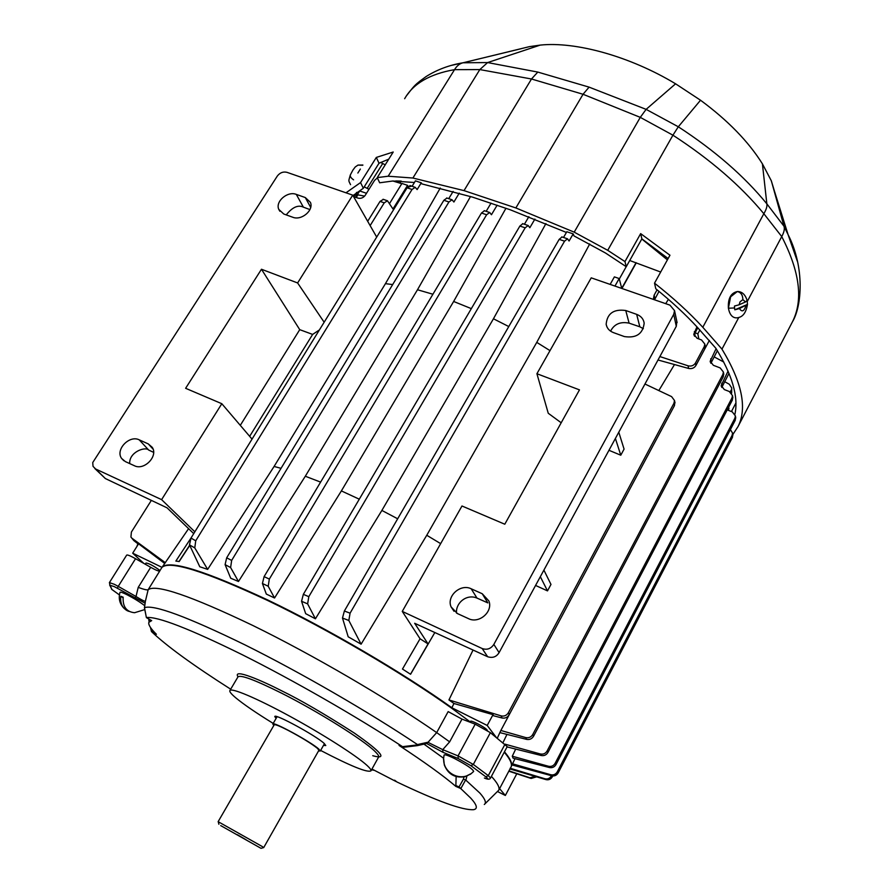 <?xml version="1.0" encoding="UTF-8"?>
<svg xmlns="http://www.w3.org/2000/svg" width="893" height="893" viewBox="0 0 893 893"><rect width="100%" height="100%" fill="white"/><g stroke="black" fill="none" stroke-linecap="round" stroke-linejoin="round"><path stroke-width="1.34" d="M504.255 752.207L506.621 755.121C510.584 760.334 512.102 764.185 511.198 766.663L510.841 767.411M484.866 803.946L498.796 790.16C499.756 787.961 498.115 784.288 493.862 779.154L491.407 776.374M460.743 788.709L465.621 779.957L463.411 779.165L459.058 786.934L470.745 798.119C476.996 804.995 477.978 808.835 473.67 809.672C462.875 810.464 437.302 801.233 396.961 781.989L394.617 780.181M465.621 779.957L479.909 793.107C485.156 799.056 486.618 802.852 484.296 804.493M320.632 750.433C350.737 766.116 367.514 772.914 370.963 770.838C371.298 769.967 370.048 768.226 367.235 765.614C356.977 756.047 322.965 734.28 289.656 716.164C256.291 697.991 230.762 687.286 229.825 690.657C229.468 691.818 231.499 694.252 235.908 697.946C243.889 704.521 256.324 713.005 273.202 723.408M187.363 568.06C198.804 571.018 213.639 576.331 231.856 583.977L268.313 600.498C327.843 628.929 402.665 672.764 450.619 707.144L487.21 725.462L496.05 737.105M143.829 563.405L132.689 553.191L161.979 567.334C167.024 561.418 190.03 566.899 231.008 583.788L267.677 600.397C327.798 629.119 403.446 673.467 451.691 708.104M487.399 730.574L487.143 730.039C485.323 727.304 470.633 719.68 470.466 721.377L470.019 722.203M323.478 745.421L325.778 745.543L324.17 743.423C316.044 735.709 274.296 713.049 274.776 716.566L276.093 718.43M318.544 750.957L320.308 751.002L318.79 749.06C311.132 741.983 272.343 720.874 272.845 724.033L273.816 725.473M641.788 238.989L667.406 259.863M318.924 750.287L317.506 748.401C311.322 743.478 301.544 737.473 288.182 730.385C279.587 725.987 274.921 724.134 274.196 724.815L218.138 821.672L261.895 846.318L263.714 847.58L261.102 848.305M220.727 825.601L261.013 848.328L220.727 825.601M237.404 834.732L246.2 839.844L237.404 834.732M747.463 304.167L747.128 300.428L745.543 301.934L739.114 304.792L734.481 306.042L734.537 307.962L728.398 308.219C729.704 314.805 732.528 318.02 736.859 317.863C741.391 317.383 745.733 314.749 747.474 304.401L734.816 309.815L734.537 307.962M745.543 301.934L742.864 299.624L740.007 301.89L739.114 304.792M355.28 166.946L357.97 165.105L362.748 165.272M734.816 309.815L739.426 308.565L747.474 304.401M357.702 165.294L357.144 165.629M777.401 200.914L771.318 180.777L762.41 163.843C748.524 141.641 727.895 120.432 700.525 100.228L675.588 83.808C630.034 56.315 575.572 41.301 540.187 45.108L529.415 46.648L478.079 59.139L521.512 48.613M797.36 261.325L788.061 234.591L783.976 226.264L771.318 180.777M772.188 183.913L788.061 234.591C804.917 267.398 801.925 306.344 792.437 321.815L791.388 323.835M783.965 226.219L766.853 203.827L762.41 163.843M745.889 305.685C744.148 311.389 741.994 312.349 739.426 308.565M738.678 291.687L737.305 291.542C740.922 292.346 742.775 295.036 742.864 299.624M353.583 179.828C350.949 178.008 349.877 176.334 350.391 174.816L352.902 170.083M404.652 98.71C413.146 83.663 429.779 73.974 454.526 69.654L479.831 69.576L531.491 78.997L583.051 94.267L640.281 117.363L672.931 135.189C710.337 159.501 740.643 185.677 763.839 213.706L781.743 236.578C784.099 232.269 784.835 228.842 783.976 226.264M781.743 236.578C799.838 271.74 803.399 300.16 792.437 321.815L738.076 426.486M763.839 213.706C766.283 209.632 767.288 206.339 766.853 203.85L766.853 203.85C744.461 176.345 714.947 150.66 678.3 126.784L700.525 100.228M737.305 291.542C730.82 292.993 727.851 298.552 728.398 308.219L730.619 296.822L737.305 291.542M672.931 135.189L678.3 126.784L646.119 109.359L675.588 83.808M672.909 135.223L607.72 250.319L574.199 232.158L640.27 117.374L646.119 109.359L589.09 87.134L537.798 72.076L487.623 62.566L540.187 45.108M574.199 232.158L515.864 207.946L464.025 190.622L412.901 178.031L479.82 69.576L487.623 62.566L463.043 62.778L478.079 59.139M454.526 69.654C456.848 65.859 459.661 63.57 462.987 62.789L451.389 65.39M497.624 791.589L505.349 795.473L516.768 773.818M380.652 162.403L385.196 164.859M732.829 434.545L738.053 426.541C747.374 408.034 742.016 382.237 721.968 349.13L702.802 327.273C689.284 312.561 673.188 297.86 654.524 283.159L655.797 288.774C671.692 301.633 685.534 314.47 697.344 327.284L715.806 348.214C732.282 374.948 738.656 396.939 734.928 414.196M738.79 317.461L721.968 349.13M781.632 236.779L747.307 301.421M763.805 213.773L702.802 327.273M654.524 283.159L669.962 255.231L640.661 233.62L641.866 238.855L626.25 266.706L624.966 261.582L607.72 250.319M668.131 258.546L641.866 238.855M499.6 788.642L505.349 795.473M401.18 181.1L395.733 180.966M355.894 197.04L356.709 192.375M364.221 186.86L368.976 189.305M388.756 159.155L379.012 163.24L363.328 188.278L360.56 182.574L345.982 192.799M379.012 163.24L376.333 157.425L360.56 182.574M363.328 188.278L352.981 195.578M454.515 69.687L388.176 176.222L377.237 177.607L393.221 152.011L376.333 157.425M731.434 411.55L735.899 403.011M353.896 196.795L356.631 192.43M640.661 233.62L624.966 261.582M412.901 178.031L388.176 176.222M377.237 177.607L379.659 182.786L392.82 181.011L414.43 182.496M657.081 289.812L654.134 295.181L653.564 297.916L654.156 299.657M654.524 299.791L659.012 291.386M660.641 272.019L629.732 260.51M610.153 284.398L614.384 276.886L619.173 278.538L614.953 286.073M621.93 288.484L636.162 263.011M619.173 278.538L621.74 288.305L636.084 262.654M626.216 266.683L619.307 279.018M370.137 225.594L384.236 202.845L387.462 200.769L392.976 208.984L407.565 185.353L401.95 183.456L389.661 203.325M383.387 199.373L380.038 201.394L367.682 221.297M307.627 603.88L315.419 618.793L305.674 613.658L301.555 601.279L307.627 603.88L308.811 596.669L525.173 227.827L528.176 225.516L529.839 227.726L534.907 219.075M348.828 620.49L361.107 644.177L348.192 636.787L342.488 618.034L348.828 620.49L350.078 613.19L564.566 241.188L567.513 238.811L569.087 241.021L573.194 233.888L566.821 231.745L563.516 237.46M573.194 233.888L573.998 235.919L605.443 252.976L626.25 266.706M579.479 389.873L504.791 524.224L461.982 505.996L402.263 611.415L482.175 648.53C486.986 650.182 490.871 648.82 493.84 644.422L673.735 314.336L674.539 310.619L669.951 305.138L591.233 277.846L536.916 373.721L579.479 389.873M676.805 321.313L676.291 326.325L499.098 652.604C496.452 656.913 492.635 658.297 487.645 656.735L482.175 648.53M636.664 314.358C641.018 316.044 643.518 318.98 644.177 323.188C642.86 333.893 636.262 338.347 624.386 336.572L613.469 332.642C609.327 331.013 606.894 328.222 606.157 324.248C607.207 313.421 613.748 308.844 625.759 310.518L636.664 314.358L639.823 326.793L629.096 323.143C620.389 321.402 614.217 324.081 610.578 331.158M643.351 328.68L639.823 326.793M482.242 593.745L488.906 601C493.215 611.75 478.983 624.073 468.49 618.637L457.428 613.569L451.099 606.916C446.299 596.178 460.542 583.375 471.191 588.788L482.242 593.745L487.812 602.875L476.985 598.087C466.537 593.599 455.53 603.043 456.513 613.111M240.295 425.358L299.735 329.662L261.47 269.251L185.621 388.299L221.821 403.714L252.038 439.122M410.255 185.644L407.096 187.798L190.99 538.066L189.495 544.864L194.774 547.911L195.734 540.79L412.041 189.472L415.2 187.318L417.131 189.573L421.273 182.819L415.435 180.855L412.108 186.269M421.273 182.819L421.82 183.88L472.531 197.13L510.271 209.788L566.408 232.459M446.969 198.056L443.877 200.266L226.677 557.812L225.092 564.633L230.617 567.546L231.655 560.424L448.933 201.985L452.048 199.775L453.89 202.019L459.259 193.134M268.213 586.243L274.542 597.997L266.315 594.068L262.419 583.486L268.213 586.243L269.329 579.088L486.629 214.767L489.699 212.501L491.451 214.733L497.122 205.2M659.871 356.564L688.045 365.806C691.249 366.543 693.727 365.628 695.457 363.049L704.276 346.573L704.823 344.062L701.541 339.965L697.042 338.246L693.794 334.228L696.942 326.849M705.113 345.647L704.722 349.007L695.948 365.427C694.363 368.016 691.919 369.021 688.615 368.452L658.007 359.991M697.801 327.753L695.078 332.81L694.52 336.281M407.565 185.353L408.157 186.414M412.343 185.889L408.525 187.061M353.639 196.728L358.294 198.179C361.051 198.726 363.351 197.777 365.204 195.344L374.58 180.341L377.382 177.919M392.92 181.011L401.794 183.724M94.881 468.579L105.374 478.559L167.069 507.838L193.725 533.623M194.841 531.804L161.611 499.645L95.629 468.992L93.039 466.358L92.727 462.563L277.332 176.021C279.944 172.673 283.148 171.434 286.954 172.327L352.735 195.143L376.69 237.08M286.218 214.889C292.391 207.198 298.106 204.62 303.363 207.143L309.927 209.587M296.297 194.384C287.568 190.812 275.066 201.517 278.795 209.408L283.751 213.996L292.759 217.245C301.432 220.872 313.968 210.313 310.429 202.376L305.306 197.565L296.297 194.384L303.363 207.143M129.708 463.59C128.927 451.958 145.581 446.221 148.707 450.083L153.607 452.338M139.23 439.847C129.362 434.735 115.085 449.748 121.615 458.444L125.321 461.581L134.352 465.711C144.175 470.901 158.496 456.077 152.201 447.293L148.26 443.899L139.23 439.847L148.707 450.083M301.555 601.279L303.341 594.347L519.893 226.041L522.829 223.708M524.414 224.243L528.846 216.698M342.488 618.034L344.374 611.002L559.174 239.357L562.021 236.958M561.195 422.769L548.246 413.258L536.916 373.721M402.475 669.047L410.579 674.271L402.475 669.047L420.056 638.774L428.048 643.92L414.665 623.281L487.645 656.735M420.056 638.774L402.263 611.415M428.048 643.92L410.546 674.148M695.078 332.81L697.835 333.781L698.817 338.927M699.9 329.941L697.835 333.781M615.4 438.452L620.78 455.207L624.073 449.101L618.782 432.223M620.78 455.207L608.959 450.295M540.332 576.677L547.498 590.887L550.981 584.435L543.904 570.102M547.498 590.887L535.566 585.44M505.125 744.193L540.298 753.96C543.245 754.552 545.511 753.558 547.108 750.98L731.981 397.932L732.494 395.61L729.313 391.514L724.323 389.571L721.176 385.553L728.063 371.097M732.718 396.983L732.338 400.12L547.978 752.397C546.393 754.976 544.161 756.014 541.281 755.511L507.068 746.916M540.298 753.96L541.281 755.511M723.765 362.033L714.099 356.843M729.012 373.341L721.778 387.462M515.696 749.082L512.281 756.215L548.481 766.261C551.361 766.841 553.571 765.87 555.111 763.359L734.906 418.192L735.397 415.915L732.305 411.896L727.226 409.887M735.609 417.198L735.24 420.279L556.026 764.542C554.486 767.065 552.309 768.069 549.496 767.556L513.073 758.179L512.281 756.215M548.481 766.261L549.496 767.556M731.702 387.908L731.646 393.166L731.702 387.908L729.257 384.213L724.614 381.679M730.228 391.971L731.2 390.118M512.549 763.828L550.735 774.733C553.548 775.314 555.725 774.365 557.232 771.898L732.093 435.382L732.584 433.116L730.385 429.611M732.785 434.311L732.439 437.369L558.192 772.869C556.685 775.347 554.553 776.318 551.807 775.794L512.013 764.955M550.735 774.733L551.807 775.794M728.353 410.334L728.096 408.224M510.137 768.237L544.897 778.763C547.666 779.366 549.798 778.45 551.305 776.017L551.461 775.704M552.767 775.961L552.332 776.798C550.836 779.243 548.737 780.181 546.047 779.622L510.003 768.973M544.897 778.763L546.047 779.622M536.57 776.865L531.134 778.462L508.831 771.195M508.988 770.905L529.906 777.77L535.231 776.475M529.906 777.77L531.134 778.462M356.207 197.52L357.881 194.853L364.623 196.125M191.057 537.943L175.854 561.083L179.024 561.474L189.662 545.232M161.611 499.645L221.821 403.714M261.47 269.251L297.615 282.958L352.735 195.143M299.735 329.662L312.639 334.406L319.393 329.941M324.148 322.228L297.615 282.958M249.66 436.342L312.639 334.406M453.131 191.403L448.732 198.659M262.419 583.486L264.105 576.621L481.472 213.014L484.486 210.737M486.16 211.306L491.038 203.146M668.399 299.334L665.709 303.665M405.478 188.736L406.84 188.211M274.542 597.997L341.383 490.916L453.644 301.466L505.951 208.259M471.325 308.632L453.644 301.466M341.383 490.916L359.287 499.198M315.419 618.793L381.88 510.439L493.449 318.779L545.924 223.574M381.88 510.439L397.664 518.788M508.776 326.559L493.449 318.779M361.107 644.177L426.765 535.264L536.76 342.376L589.726 243.956M549.999 350.625L536.76 342.376M426.765 535.264L440.651 543.636M410.579 674.271L434.835 632.523M514.089 705.582L500.85 730.474L525.709 737.573C528.745 738.198 531.078 737.183 532.741 734.526L722.884 374.446L723.408 372.046L720.171 367.916L713.373 365.304L710.169 361.263L716.097 348.672M723.665 373.531L723.274 376.757L533.59 736.189C531.938 738.846 529.638 739.917 526.68 739.393L500.203 732.695M717.369 350.715L710.861 363.295M701.786 354.499L709.377 340.4M525.709 737.573L526.68 739.393M473.044 650.037L448.945 699.945L501.085 715.862C504.21 716.543 506.632 715.505 508.363 712.759L673.936 403.279L674.494 400.51L671.592 396.615L644.958 384.012M674.795 401.861L674.472 405.601L509.222 714.701C507.492 717.447 505.114 718.541 502.067 717.994L493.539 715.762L493.025 714.657L487.21 725.462M501.085 715.862L502.067 717.994M674.494 364.545L658.822 390.576M506.945 734.414L503.027 742.552M355.704 197.364L359.712 190.957L366.487 193.29M179.024 561.474L175.854 561.083M179.113 561.608L189.762 545.444M194.774 547.911L207.656 569.388L199.786 566.754L189.495 544.864M207.656 569.388L274.095 466.459L385.452 283.65L440.26 188.043M392.663 284.577L385.452 283.65M274.095 466.459L281.049 468.323M230.617 567.546L238.476 581.488L230.718 578.229L225.092 564.633M238.476 581.488L305.306 476.237L417.489 289.756L470.522 196.505M305.306 476.237L320.609 482.108M432.915 294.232L417.489 289.756M470.131 774.398L470.444 773.907C459.694 781.721 443.006 772.512 443.698 759.117L444.312 764.955C448.174 774.398 455.095 778.305 465.074 776.664L469.885 774.264M500.85 730.474L497.323 738.098M493.025 714.657L453.934 703.494L448.945 699.945M511.142 766.819L511.388 766.261C512.47 763.325 510.16 758.503 504.467 751.806M136.875 546.505L137.924 543.781M131.706 538.033L133.838 540.611L130.925 537.05L131.394 532.061L151.352 500.37M188.59 528.656L162.236 567.055M453.934 703.494L451.869 707.747C403.178 672.909 328.323 629.029 267.889 600.051C205.234 570.828 169.994 559.822 162.191 567.033M131.93 538.211L165.361 562.724M450.619 707.144L451.869 707.747M484.441 778.06L484.732 778.183C487.935 779.578 489.866 779.511 490.536 778.015L507.213 746.637L490.369 732.662L475.188 724.178L461.994 719.111L448.163 711.598L436.688 732.606L449.637 741.86L442.749 749.64L427.981 742.351L426.597 743.456M504.299 752.14C510.003 758.838 512.314 763.66 511.231 766.596L511.198 766.663M138.37 544.127L133.838 540.611M132.689 553.191L138.571 543.804L164.647 563.405M484.397 778.026C488.27 779.522 488.772 779.131 485.904 776.854L470.924 765.692L473.312 764.453L488.281 775.637L505.047 744.137M490.369 732.662L473.312 764.453L458.053 755.902L458.209 758.559L442.917 752.274L442.749 749.64L458.053 755.902L475.188 724.178M443.486 759.262L444.055 755.098C444.491 754.194 448.119 755.411 454.961 758.749C466.738 764.977 472.966 769.208 473.658 771.463L470.432 774.264M465.934 780.024L466.894 776.073M442.917 752.274L426.664 743.501M159.668 571.073L161.934 567.401C169.726 560.212 204.966 571.23 267.632 600.476C328.077 629.465 402.944 673.355 451.646 708.182L470.187 721.89M417.678 744.885L402.52 746.66L403.469 747.296L417.455 745.61L417.466 744.572C369.401 712.335 300.439 672.451 244.805 644.802C187.229 616.728 153.786 604.36 144.487 607.675L145.392 601.246C144.376 601.357 141.25 599.772 136.015 596.491L138.214 587.393C143.918 589.458 147.233 590.24 148.149 589.726L145.392 601.246M423.963 744.126L443.531 758.202M456.144 776.586L455.843 786.398L460.051 788.206M436.688 732.606L427.981 742.351M427.624 742.295L417.466 744.572M145.269 564.231L146.017 563.025C148.986 563.36 153.652 565.849 160.014 570.504M396.079 781.542L371.957 769.052M148.885 620.01L148.796 619.005M230.695 689.195C193.055 665.229 166.678 646.041 151.553 631.641L152.29 631.184L151.821 629.275M151.509 631.485L156.398 634.264C150.616 628.549 148.104 624.564 148.874 622.298L151.676 620.635L146.396 617.588L144.487 607.675M144.443 607.843L146.385 617.521C157.559 616.326 189.539 628.75 242.36 654.77C293.451 680.354 356.307 716.42 402.52 746.66M403.256 747.195L399.037 745.421L403.279 747.218M399.037 745.421C424.387 762.042 443.319 775.693 455.843 786.398M144.744 609.584L134.564 612.721C126.426 611.872 122.631 606.693 123.156 597.194L120.801 596.256L123.067 597.83M436.621 732.561C387.328 698.326 312.729 654.803 252.775 625.457C190.689 595.765 155.817 583.855 148.16 589.715M149.756 620.858L148.796 620.088M120.801 596.256C120.086 603.188 122.319 608.044 127.476 610.834L129.306 611.482M148.149 589.726L159.735 571.018C158.798 571.375 155.784 570.147 150.694 567.312L135.546 558.694C130.356 555.814 127.398 554.62 126.672 555.111L109.426 582.571M145.101 603.188L114.159 586.556L110.051 585.306L111.949 589.536L119.405 594.917L111.558 589.224M135.546 558.694L118.233 586.377L136.015 596.491L135.144 598.388M124.216 608.501C119.684 603.936 118.278 598.567 119.997 592.383C120.187 591.735 122.52 592.517 126.985 594.716C134.173 598.433 140.089 602.105 144.733 605.711M378.565 757.164L378.665 756.974C379.045 756.025 377.851 754.205 375.082 751.515C363.976 740.297 317.908 711.431 281.507 693.135C254.65 679.763 240.117 674.394 237.895 677.006L229.947 690.456M357.859 173.041L360.359 169.067M515.864 207.946L583.051 94.267L589.09 87.134M464.025 190.622L531.491 78.997L537.798 72.076M367.213 188.3L382.751 163.464M654.134 295.181L654.949 298.753M380.038 201.394L384.236 202.845M676.291 326.325L673.735 314.336M493.84 644.422L499.098 652.604M629.096 323.143L625.759 310.518M476.985 598.087L471.191 588.788M399.897 183.143L401.024 181.324M688.615 368.452L688.045 365.806M695.457 363.049L695.948 365.427M704.722 349.007L704.276 346.573M694.341 331.683L694.988 335.009M95.629 468.992L105.374 478.559M305.306 197.565L310.686 207.41M148.26 443.899L153.083 449.146M525.173 227.827L519.893 226.041M308.811 596.669L303.341 594.347M564.566 241.188L559.174 239.357M350.078 613.19L344.374 611.002M732.338 400.12L731.981 397.932M547.978 752.397L547.108 750.98M722.225 386.222L721.689 383.186M735.24 420.279L734.906 418.192M556.026 764.542L555.111 763.359M732.439 437.369L732.093 435.382M558.192 772.869L557.232 771.898M552.332 776.798L551.305 776.017M195.734 540.79L190.99 538.066M412.041 189.472L407.096 187.798M231.655 560.424L226.677 557.812M448.933 201.985L443.877 200.266M269.329 579.088L264.105 576.621M486.629 214.767L481.472 213.014M533.59 736.189L532.741 734.526M723.274 376.757L722.884 374.446M710.705 358.819L711.297 362.111M674.472 405.601L673.936 403.279M509.222 714.701L508.363 712.759M490.536 778.015L488.281 775.637L485.904 776.854M470.924 765.692L458.209 758.559M463.969 776.921L463.411 779.165M449.637 741.86L461.994 719.111M459.058 786.934L455.586 785.438M372.738 755.712C388.009 759.932 381.869 752.386 354.309 733.041C324.472 713.92 300.316 699.866 281.842 690.892C262.776 681.046 232.158 667.696 237.996 676.827M151.676 620.635L146.497 617.688M149.879 620.657L149.89 619.619M154.723 632.568L152.29 631.184M117.374 588.275L118.233 586.377L114.371 584.312L109.404 582.604L110.051 585.306M138.214 587.393L150.694 567.312M111.949 589.536L109.66 585.015M511.097 766.908L498.796 790.16M378.688 756.918L370.963 770.838M324.46 743.679L320.308 751.002M318.946 750.232L263.714 847.58M218.885 824.284L218.272 821.828M771.139 180.364L771.652 181.993M355.269 166.946L352.958 170.005M737.317 291.542C741.983 291.475 745.264 294.478 747.151 300.55M358.037 165.071L362.893 165.038M350.547 184.661C348.17 179.884 348.583 181.558 350.313 174.972M462.987 62.789C449.536 65.01 437.28 69.576 426.218 76.474C414.653 84.857 414.877 84.913 406.538 95.696M653.776 298.854L653.564 297.916M387.462 200.78L383.041 199.251M677.095 322.663L674.539 310.619M606.872 326.738L606.146 324.248M454.046 611.292L451.099 606.916M705.28 346.54L704.823 344.062M693.973 335.143L693.794 334.228M279.877 211.273L278.795 209.408M123.826 460.721L121.615 458.444M528.176 225.516L522.55 223.618M567.513 238.811L561.775 236.868M732.852 397.831L732.494 395.61M721.332 386.423L721.176 385.553M735.743 418.024L735.397 415.915M732.93 435.137L732.584 433.116M728.699 407.074L728.934 409.016M415.2 187.318L409.943 185.543M452.048 199.775L446.667 197.956M489.699 212.501L484.196 210.648M277.098 716.688L272.878 723.977M723.81 374.39L723.408 372.046M710.337 362.156L710.169 361.263M675.041 402.877L674.494 400.51M515.004 758.67L511.388 766.261M374.625 770.391L371.521 769.833M231.856 583.977L231.008 583.788M417.511 745.599L426.776 743.467M144.465 607.709L145.347 601.592M151.453 631.496L150.459 627.422M149.153 621.807L148.818 620.322M150.348 619.887L149.231 621.707"/></g></svg>
